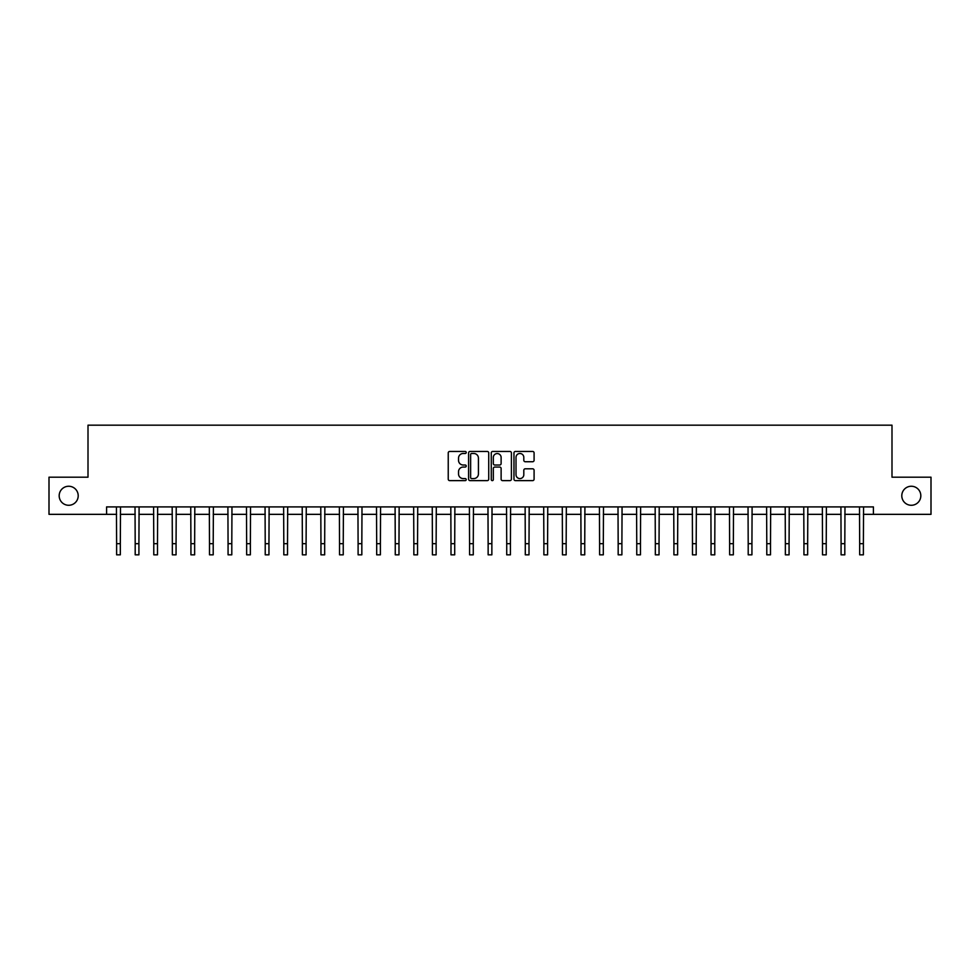 <?xml version="1.0" encoding="UTF-8"?>
<svg xmlns="http://www.w3.org/2000/svg" width="980" height="980" viewBox="0 0 980 980"><rect width="100%" height="100%" fill="white"/><g stroke="black" fill="none" stroke-linecap="round" stroke-linejoin="round"><path stroke-width="1.47" d="M466.223 452.466A1.017 1.017 0 0 0 465.206 451.449L449.698 451.449A1.458 1.458 0 0 0 448.24 452.907L448.24 479.171A1.458 1.458 0 0 0 449.698 480.629L465.206 480.629A1.017 1.017 0 0 0 466.223 479.6A1.017 1.017 0 0 0 465.206 478.583L463.197 478.583A4.667 4.667 0 0 1 458.53 473.916L458.53 471.723A4.667 4.667 0 0 1 463.197 467.056L465.206 467.056A1.017 1.017 0 0 0 466.223 466.039A1.017 1.017 0 0 0 465.206 465.01L463.197 465.01A4.667 4.667 0 0 1 458.53 460.343L458.53 458.162A4.667 4.667 0 0 1 463.197 453.495L465.206 453.495A1.017 1.017 0 0 0 466.223 452.466M901.796 495.758A9.506 9.506 0 0 0 911.314 505.276A9.506 9.506 0 0 0 920.82 495.758A9.506 9.506 0 0 0 911.314 486.252A9.506 9.506 0 0 0 901.796 495.758M59.18 495.758A9.506 9.506 0 0 0 68.686 505.276A9.506 9.506 0 0 0 78.204 495.758A9.506 9.506 0 0 0 68.686 486.252A9.506 9.506 0 0 0 59.18 495.758M532.63 461.739A1.458 1.458 0 0 0 534.088 460.269L534.088 452.907A1.458 1.458 0 0 0 532.63 451.449L515.419 451.449A1.458 1.458 0 0 0 513.961 452.907L513.961 479.171A1.458 1.458 0 0 0 515.419 480.629L532.63 480.629A1.458 1.458 0 0 0 534.088 479.171L534.088 470.265A1.458 1.458 0 0 0 532.63 468.808L525.268 468.808A1.458 1.458 0 0 0 523.81 470.265L523.81 474.675A3.908 3.908 0 0 1 519.902 478.583A3.908 3.908 0 0 1 516.007 474.675L516.007 457.391A3.908 3.908 0 0 1 519.902 453.495A3.908 3.908 0 0 1 523.81 457.391L523.81 460.269A1.458 1.458 0 0 0 525.268 461.739L532.63 461.739M106.587 514.341L49 514.341L49 477.187L88.004 477.187L88.004 425.173L891.996 425.173L891.996 477.187L931 477.187L931 514.341L873.413 514.341L873.413 506.905L106.587 506.905L106.587 514.341L116.62 514.341M488.726 452.907A1.458 1.458 0 0 0 487.268 451.449L470.057 451.449A1.458 1.458 0 0 0 468.599 452.907L468.599 479.171A1.458 1.458 0 0 0 470.057 480.629L487.268 480.629A1.458 1.458 0 0 0 488.726 479.171L488.726 452.907M492.732 451.449L509.943 451.449A1.458 1.458 0 0 1 511.401 452.907L511.401 479.171A1.458 1.458 0 0 1 509.943 480.629L502.581 480.629A1.458 1.458 0 0 1 501.123 479.171L501.123 468.514A1.458 1.458 0 0 0 499.665 467.056L494.778 467.056A1.458 1.458 0 0 0 493.32 468.514L493.32 479.6A1.017 1.017 0 0 1 492.303 480.629A1.017 1.017 0 0 1 491.274 479.6L491.274 452.907A1.458 1.458 0 0 1 492.732 451.449M120.332 514.341L135.191 514.341M138.915 514.341L153.774 514.341M157.486 514.341L172.345 514.341M176.057 514.341L190.929 514.341M194.64 514.341L209.5 514.341M213.211 514.341L228.071 514.341M231.795 514.341L246.654 514.341M250.366 514.341L265.225 514.341M268.949 514.341L283.808 514.341M287.52 514.341L302.379 514.341M306.091 514.341L320.962 514.341M324.674 514.341L339.533 514.341M343.245 514.341L358.104 514.341M361.828 514.341L376.688 514.341M380.399 514.341L395.259 514.341M398.983 514.341L413.842 514.341M417.554 514.341L432.413 514.341M436.125 514.341L450.996 514.341M454.708 514.341L469.567 514.341M473.279 514.341L488.138 514.341M491.862 514.341L506.721 514.341M510.433 514.341L525.292 514.341M529.004 514.341L543.876 514.341M547.587 514.341L562.447 514.341M566.158 514.341L581.018 514.341M584.741 514.341L599.601 514.341M603.312 514.341L618.172 514.341M621.896 514.341L636.755 514.341M640.467 514.341L655.326 514.341M659.038 514.341L673.909 514.341M677.621 514.341L692.48 514.341M696.192 514.341L711.051 514.341M714.775 514.341L729.635 514.341M733.346 514.341L748.206 514.341M751.93 514.341L766.789 514.341M770.501 514.341L785.36 514.341M789.072 514.341L803.943 514.341M807.655 514.341L822.514 514.341M826.226 514.341L841.085 514.341M844.809 514.341L859.668 514.341M863.38 514.341L873.413 514.341M471.662 453.495A1.017 1.017 0 0 0 470.633 454.512L470.633 477.566A1.017 1.017 0 0 0 471.662 478.583L473.769 478.583A4.667 4.667 0 0 0 478.436 473.916L478.436 458.162A4.667 4.667 0 0 0 473.769 453.495L471.662 453.495M501.123 457.464A3.908 3.908 0 0 0 497.215 453.569A3.908 3.908 0 0 0 493.32 457.464L493.32 463.552A1.458 1.458 0 0 0 494.778 465.01L499.665 465.01A1.458 1.458 0 0 0 501.123 463.552L501.123 457.464M116.436 506.905L116.62 543.68L120.332 543.68L120.503 506.905M116.62 543.68L116.62 554.827L120.332 554.827L120.332 543.68M135.02 506.905L135.191 543.68L138.915 543.68L139.087 506.905M135.191 543.68L135.191 554.827L138.915 554.827L138.915 543.68M153.59 506.905L153.774 543.68L157.486 543.68L157.657 506.905M153.774 543.68L153.774 554.827L157.486 554.827L157.486 543.68M172.174 506.905L172.345 543.68L176.057 543.68L176.241 506.905M172.345 543.68L172.345 554.827L176.057 554.827L176.057 543.68M190.745 506.905L190.929 543.68L194.64 543.68L194.812 506.905M190.929 543.68L190.929 554.827L194.64 554.827L194.64 543.68M209.328 506.905L209.5 543.68L213.211 543.68L213.395 506.905M209.5 543.68L209.5 554.827L213.211 554.827L213.211 543.68M227.899 506.905L228.071 543.68L231.795 543.68L231.966 506.905M228.071 543.68L228.071 554.827L231.795 554.827L231.795 543.68M246.47 506.905L246.654 543.68L250.366 543.68L250.537 506.905M246.654 543.68L246.654 554.827L250.366 554.827L250.366 543.68M265.053 506.905L265.225 543.68L268.949 543.68L269.12 506.905M265.225 543.68L265.225 554.827L268.949 554.827L268.949 543.68M283.624 506.905L283.808 543.68L287.52 543.68L287.691 506.905M283.808 543.68L283.808 554.827L287.52 554.827L287.52 543.68M302.207 506.905L302.379 543.68L306.091 543.68L306.275 506.905M302.379 543.68L302.379 554.827L306.091 554.827L306.091 543.68M320.779 506.905L320.962 543.68L324.674 543.68L324.846 506.905M320.962 543.68L320.962 554.827L324.674 554.827L324.674 543.68M339.362 506.905L339.533 543.68L343.245 543.68L343.429 506.905M339.533 543.68L339.533 554.827L343.245 554.827L343.245 543.68M357.933 506.905L358.104 543.68L361.828 543.68L362 506.905M358.104 543.68L358.104 554.827L361.828 554.827L361.828 543.68M376.504 506.905L376.688 543.68L380.399 543.68L380.571 506.905M376.688 543.68L376.688 554.827L380.399 554.827L380.399 543.68M395.087 506.905L395.259 543.68L398.983 543.68L399.154 506.905M395.259 543.68L395.259 554.827L398.983 554.827L398.983 543.68M413.658 506.905L413.842 543.68L417.554 543.68L417.725 506.905M413.842 543.68L413.842 554.827L417.554 554.827L417.554 543.68M432.241 506.905L432.413 543.68L436.125 543.68L436.308 506.905M432.413 543.68L432.413 554.827L436.125 554.827L436.125 543.68M450.812 506.905L450.996 543.68L454.708 543.68L454.879 506.905M450.996 543.68L450.996 554.827L454.708 554.827L454.708 543.68M469.396 506.905L469.567 543.68L473.279 543.68L473.463 506.905M469.567 543.68L469.567 554.827L473.279 554.827L473.279 543.68M487.966 506.905L488.138 543.68L491.862 543.68L492.034 506.905M488.138 543.68L488.138 554.827L491.862 554.827L491.862 543.68M506.538 506.905L506.721 543.68L510.433 543.68L510.605 506.905M506.721 543.68L506.721 554.827L510.433 554.827L510.433 543.68M525.121 506.905L525.292 543.68L529.004 543.68L529.188 506.905M525.292 543.68L525.292 554.827L529.004 554.827L529.004 543.68M543.692 506.905L543.876 543.68L547.587 543.68L547.759 506.905M543.876 543.68L543.876 554.827L547.587 554.827L547.587 543.68M562.275 506.905L562.447 543.68L566.158 543.68L566.342 506.905M562.447 543.68L562.447 554.827L566.158 554.827L566.158 543.68M580.846 506.905L581.018 543.68L584.741 543.68L584.913 506.905M581.018 543.68L581.018 554.827L584.741 554.827L584.741 543.68M599.429 506.905L599.601 543.68L603.312 543.68L603.496 506.905M599.601 543.68L599.601 554.827L603.312 554.827L603.312 543.68M618 506.905L618.172 543.68L621.896 543.68L622.067 506.905M618.172 543.68L618.172 554.827L621.896 554.827L621.896 543.68M636.571 506.905L636.755 543.68L640.467 543.68L640.638 506.905M636.755 543.68L636.755 554.827L640.467 554.827L640.467 543.68M655.155 506.905L655.326 543.68L659.038 543.68L659.221 506.905M655.326 543.68L655.326 554.827L659.038 554.827L659.038 543.68M673.726 506.905L673.909 543.68L677.621 543.68L677.793 506.905M673.909 543.68L673.909 554.827L677.621 554.827L677.621 543.68M692.309 506.905L692.48 543.68L696.192 543.68L696.376 506.905M692.48 543.68L692.48 554.827L696.192 554.827L696.192 543.68M710.88 506.905L711.051 543.68L714.775 543.68L714.947 506.905M711.051 543.68L711.051 554.827L714.775 554.827L714.775 543.68M729.463 506.905L729.635 543.68L733.346 543.68L733.53 506.905M729.635 543.68L729.635 554.827L733.346 554.827L733.346 543.68M748.034 506.905L748.206 543.68L751.93 543.68L752.101 506.905M748.206 543.68L748.206 554.827L751.93 554.827L751.93 543.68M766.605 506.905L766.789 543.68L770.501 543.68L770.672 506.905M766.789 543.68L766.789 554.827L770.501 554.827L770.501 543.68M785.188 506.905L785.36 543.68L789.072 543.68L789.255 506.905M785.36 543.68L785.36 554.827L789.072 554.827L789.072 543.68M803.759 506.905L803.943 543.68L807.655 543.68L807.826 506.905M803.943 543.68L803.943 554.827L807.655 554.827L807.655 543.68M822.342 506.905L822.514 543.68L826.226 543.68L826.41 506.905M822.514 543.68L822.514 554.827L826.226 554.827L826.226 543.68M840.914 506.905L841.085 543.68L844.809 543.68L844.981 506.905M841.085 543.68L841.085 554.827L844.809 554.827L844.809 543.68M859.497 506.905L859.668 543.68L863.38 543.68L863.564 506.905M859.668 543.68L859.668 554.827L863.38 554.827L863.38 543.68"/></g></svg>
